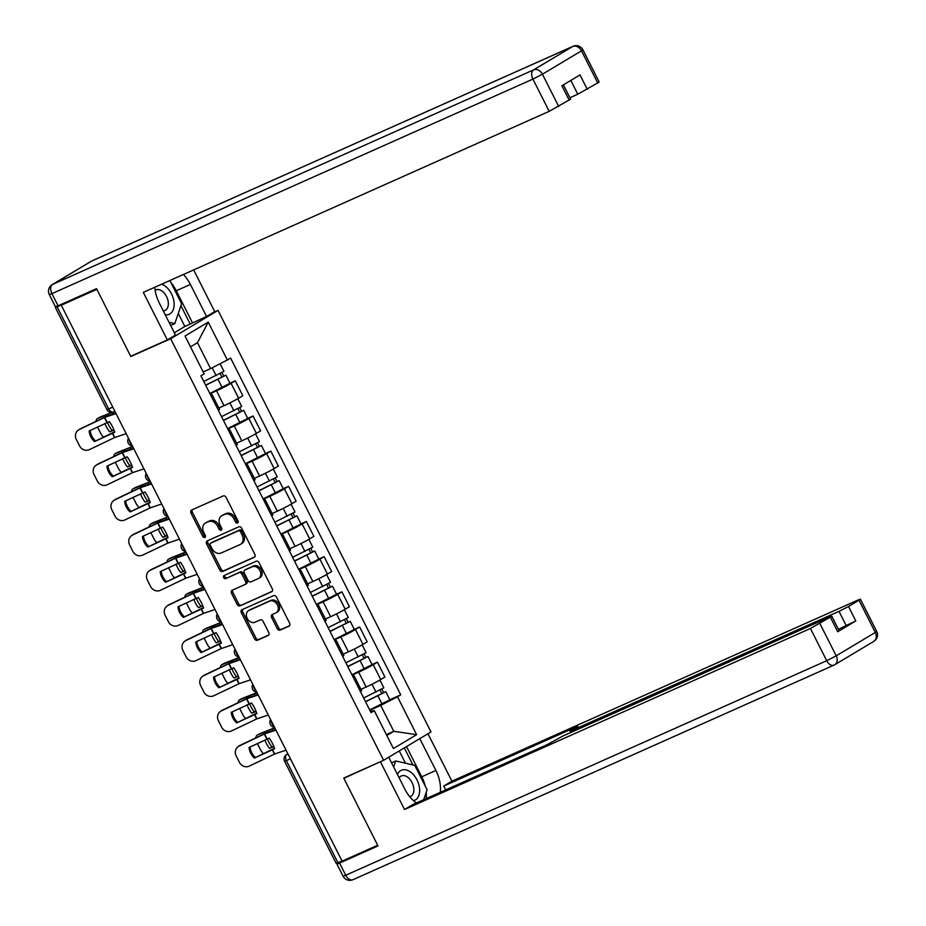 <?xml version="1.0" encoding="UTF-8"?>
<svg xmlns="http://www.w3.org/2000/svg" width="926" height="926" viewBox="0 0 926 926"><rect width="100%" height="100%" fill="white"/><g stroke="black" fill="none" stroke-linecap="round" stroke-linejoin="round"><path stroke-width="1.39" d="M237.519 522.993A1.736 1.343 -120.9 0 0 237.959 520.887L226.083 497.378A2.489 1.921 -120.9 0 0 223.212 495.954L191.624 510.041A2.489 1.921 -120.9 0 0 190.987 513.039L202.863 536.548A1.736 1.343 -120.9 0 0 205.317 535.448L203.778 532.404A7.952 6.135 -120.9 0 1 205.317 523.086A7.952 6.135 -120.9 0 1 205.827 522.82L208.454 521.651A7.952 6.135 -120.9 0 1 217.645 526.223L219.184 529.267A1.736 1.343 -120.9 0 0 221.638 528.167L220.11 525.123A7.952 6.135 -120.9 0 1 221.638 515.805A7.952 6.135 -120.9 0 1 222.147 515.539L224.775 514.37A7.952 6.135 -120.9 0 1 233.965 518.942L235.505 521.986A1.736 1.343 -120.9 0 0 237.519 522.993M277.256 628.696A2.489 1.921 -120.9 0 0 280.127 630.12L288.993 626.173A2.489 1.921 -120.9 0 0 289.63 623.175L276.446 597.062A2.489 1.921 -120.9 0 0 273.564 595.638L241.975 609.725A2.489 1.921 -120.9 0 0 241.339 612.723L254.534 638.836A2.489 1.921 -120.9 0 0 257.405 640.26L268.112 635.491A2.489 1.921 -120.9 0 0 268.748 632.493L263.1 621.311A2.489 1.921 -120.9 0 0 260.229 619.888L254.916 622.26A6.644 5.128 -120.9 0 1 247.381 618.707A6.644 5.128 -120.9 0 1 248.515 610.639A6.644 5.128 -120.9 0 1 248.944 610.419L269.732 601.136A6.644 5.128 -120.9 0 1 277.279 604.69A6.644 5.128 -120.9 0 1 276.133 612.757A6.644 5.128 -120.9 0 1 275.716 612.977L272.256 614.528A2.489 1.921 -120.9 0 0 271.619 617.515L277.256 628.696L278.645 627.863A2.489 1.921 -120.9 0 0 281.516 629.298L289.583 625.698M61.278 305.21L96.86 289.34L130.797 356.51L170.673 338.731L383.619 760.292L343.743 778.072L377.681 845.253L342.099 861.122L61.278 305.21L62.667 304.376L57.123 306.853L108.701 408.968A5.058 3.206 66 0 0 113.528 411.943A5.058 3.206 66 0 0 113.748 411.827M254.233 557.359A2.489 1.921 -120.9 0 0 254.87 554.361L241.674 528.248A2.489 1.921 -120.9 0 0 238.804 526.813L207.216 540.911A2.489 1.921 -120.9 0 0 206.579 543.909L219.763 570.011A2.489 1.921 -120.9 0 0 222.645 571.446L254.534 557.174M259.06 562.661L272.256 588.762A2.489 1.921 -120.9 0 1 271.619 591.76L240.019 605.859A2.489 1.921 -120.9 0 1 237.149 604.423L231.5 593.253A2.489 1.921 -120.9 0 1 232.137 590.256L244.95 584.538A2.489 1.921 -120.9 0 0 245.587 581.54L241.848 574.132A2.489 1.921 -120.9 0 0 238.977 572.696L225.631 578.646A1.736 1.343 -120.9 0 1 224.069 575.555L256.189 561.225A2.489 1.921 -120.9 0 1 259.06 562.661M212.887 312.687L218.038 310.384L430.984 731.945L383.619 760.292M342.007 860.948L336.173 863.391L284.595 761.276L286.342 760.651L337.932 862.766M57.62 306.008L55.363 307.478L57.123 306.853M210.526 394.858A11.633 0.683 153.2 0 1 211.996 394.488A11.633 0.683 153.2 0 1 210.827 395.448M218.825 408.007L224.034 405.692A11.633 0.683 -26.8 0 0 238.619 398.215L231.095 383.341A11.633 0.683 153.2 0 1 216.522 390.807L209.959 393.735M231.095 383.341L235.308 380.817L229.949 383.214M218.351 410.322A11.633 0.683 -26.8 0 0 219.508 409.361L211.996 394.488M238.619 398.215L242.832 395.691L235.308 380.817M228.294 430.023A11.633 0.683 153.2 0 1 229.764 429.652A11.633 0.683 153.2 0 1 228.595 430.613M247.717 418.378L253.076 415.982L248.862 418.506A11.633 0.683 153.2 0 1 234.29 425.972L227.727 428.9M236.107 445.499A11.633 0.683 -26.8 0 0 237.276 444.526L229.764 429.652M236.593 443.172L241.802 440.857A11.633 0.683 -26.8 0 0 256.375 433.38L260.588 430.868L253.076 415.982M246.061 465.188A11.633 0.683 153.2 0 1 247.52 464.817A11.633 0.683 153.2 0 1 246.362 465.778M265.473 453.543L270.843 451.147L266.63 453.671A11.633 0.683 153.2 0 1 252.057 461.148L245.494 464.065M253.874 480.663A11.633 0.683 -26.8 0 0 255.044 479.703L247.52 464.817M254.361 478.348L259.569 476.022A11.633 0.683 -26.8 0 0 274.142 468.556L278.356 466.033L270.843 451.147M263.817 500.353A11.633 0.683 153.2 0 1 265.287 499.982A11.633 0.683 153.2 0 1 264.118 500.954M283.24 488.708L288.599 486.324L284.398 488.835A11.633 0.683 153.2 0 1 269.813 496.313L263.262 499.241M271.642 515.828A11.633 0.683 -26.8 0 0 272.811 514.868L265.287 499.982M272.117 513.513L277.337 511.187A11.633 0.683 -26.8 0 0 291.91 503.721L296.123 501.197L288.599 486.324M281.585 535.517A11.633 0.683 153.2 0 1 283.055 535.159A11.633 0.683 153.2 0 1 281.886 536.119M301.008 523.885L306.367 521.488L302.154 524.012A11.633 0.683 153.2 0 1 287.581 531.478L281.018 534.406M289.398 550.993A11.633 0.683 -26.8 0 0 290.567 550.032L283.055 535.159M289.884 548.678L295.093 546.352A11.633 0.683 -26.8 0 0 309.678 538.886L313.891 536.362L306.367 521.488M299.353 570.694A11.633 0.683 153.2 0 1 300.823 570.323A11.633 0.683 153.2 0 1 299.654 571.284M318.775 559.049L324.135 556.653L319.921 559.177A11.633 0.683 153.2 0 1 305.349 566.643L298.785 569.571M307.166 586.158A11.633 0.683 -26.8 0 0 308.335 585.197L300.823 570.323M307.652 583.843L312.861 581.528A11.633 0.683 -26.8 0 0 327.434 574.051L331.647 571.539L324.135 556.653M317.12 605.859A11.633 0.683 153.2 0 1 318.579 605.488A11.633 0.683 153.2 0 1 317.421 606.449M336.532 594.214L341.902 591.818L337.689 594.342A11.633 0.683 153.2 0 1 323.105 601.807L316.553 604.736M324.933 621.334A11.633 0.683 -26.8 0 0 326.102 620.362L318.579 605.488M325.42 619.019L330.628 616.693A11.633 0.683 -26.8 0 0 345.201 609.215L349.415 606.704L341.902 591.818M334.876 641.023A11.633 0.683 153.2 0 1 336.346 640.653A11.633 0.683 153.2 0 1 335.177 641.614M354.299 629.379L359.658 626.995L355.445 629.506A11.633 0.683 153.2 0 1 340.872 636.984L334.309 639.901M342.701 656.499A11.633 0.683 -26.8 0 0 343.859 655.539L336.346 640.653M343.176 654.184L348.384 651.858A11.633 0.683 -26.8 0 0 362.969 644.392L367.182 641.868L359.658 626.995M352.644 676.188A11.633 0.683 153.2 0 1 354.114 675.818A11.633 0.683 153.2 0 1 352.945 676.79M372.067 664.544L377.426 662.159L373.213 664.683A11.633 0.683 153.2 0 1 358.64 672.149L352.077 675.077M360.457 691.664A11.633 0.683 -26.8 0 0 361.626 690.703L354.114 675.818M360.943 689.349L366.152 687.023A11.633 0.683 -26.8 0 0 380.725 679.557L384.938 677.033L377.426 662.159M203.164 371.905L210.561 368.606L197.469 342.678L190.501 346.845M386.825 735.487L393.793 731.32L380.69 705.404L397.485 696.792L416.619 734.665L393.423 748.544L374.289 710.67L371.048 712.615L200.919 375.817L204.16 373.884L185.026 336.011L208.234 322.121L227.356 359.994L210.561 368.606M397.485 696.792L400.738 694.847L230.609 358.061L227.356 359.994M170.673 338.731L218.038 310.384M130.797 356.51L132.615 355.434M386.385 734.631L393.793 731.32L416.619 734.665M370.377 711.307L374.289 710.67M380.69 705.404L369.844 710.242M389.823 699.72L400.738 694.847M208.234 322.121L197.469 342.678M238.144 522.218A1.736 1.343 -120.9 0 1 236.882 521.164L235.354 518.12A7.952 6.135 -120.9 0 0 226.152 513.536L224.775 514.37M221.638 515.805L223.027 514.983A7.952 6.135 -120.9 0 1 223.525 514.717L226.152 513.536M205.317 523.086L206.695 522.264A7.952 6.135 -120.9 0 1 207.204 521.998L209.832 520.817A7.952 6.135 -120.9 0 1 219.034 525.401L220.562 528.445A1.736 1.343 -120.9 0 0 221.812 529.498M192.411 509.694A2.489 1.921 -120.9 0 0 192.365 512.205L204.241 535.726A1.736 1.343 -120.9 0 0 205.491 536.779M208.003 540.553A2.489 1.921 -120.9 0 0 207.956 543.076L221.152 569.189A2.489 1.921 -120.9 0 0 224.023 570.624L254.824 556.885M240.447 531.779A1.736 1.343 -120.9 0 0 238.445 530.772L210.711 543.145A1.736 1.343 -120.9 0 0 210.26 545.24L211.88 548.447A7.952 6.135 -120.9 0 0 221.082 553.03L240.031 544.569A7.952 6.135 -120.9 0 0 240.54 544.314A7.952 6.135 -120.9 0 0 242.068 534.985L240.447 531.779L241.836 530.957A1.736 1.343 -120.9 0 0 239.822 529.95L238.445 530.772M211.88 542.451A1.736 1.343 -120.9 0 1 212.089 542.323L239.822 529.95M240.54 544.314L241.917 543.481A7.952 6.135 -120.9 0 0 243.457 534.163L242.068 534.985M241.836 530.957L243.457 534.163M272.209 591.286L240.019 605.859M232.935 589.897A2.489 1.921 -120.9 0 0 232.889 592.42L238.526 603.602A2.489 1.921 -120.9 0 0 241.408 605.025M245.263 584.352L246.339 583.716A2.489 1.921 -120.9 0 0 246.976 580.718L243.225 573.31A2.489 1.921 -120.9 0 0 240.355 571.874L225.631 578.646M224.972 575.15A1.736 1.343 -120.9 0 0 227.02 577.824M258.25 578.611A6.644 5.128 -120.9 0 0 258.667 578.391A6.644 5.128 -120.9 0 0 259.812 570.323A6.644 5.128 -120.9 0 0 252.266 566.77L244.939 570.034A2.489 1.921 -120.9 0 0 244.302 573.032L248.052 580.452A2.489 1.921 -120.9 0 0 250.923 581.875L258.25 578.611M259.627 577.778A6.644 5.128 -120.9 0 0 260.056 577.569A6.644 5.128 -120.9 0 0 261.19 569.502A6.644 5.128 -120.9 0 0 253.655 565.948L252.266 566.77M246.015 569.397A2.489 1.921 -120.9 0 1 246.328 569.212L253.655 565.948M273.043 614.169A2.489 1.921 -120.9 0 0 272.996 616.693L278.645 627.863M277.094 612.155A6.644 5.128 -120.9 0 0 277.522 611.936A6.644 5.128 -120.9 0 0 278.657 603.868A6.644 5.128 -120.9 0 0 271.121 600.314L269.732 601.136M248.515 610.639L249.904 609.806A6.644 5.128 -120.9 0 1 250.321 609.586L271.121 600.314M242.762 609.377A2.489 1.921 -120.9 0 0 242.716 611.901L255.912 638.002A2.489 1.921 -120.9 0 0 258.782 639.438L268.702 635.016M114.963 411.468L97.67 418.425A7.593 4.028 -118.9 0 0 97.415 418.54A7.593 4.028 -118.9 0 0 96.015 421.33M113.875 429.768L109.65 431.817L114.014 430.104M103.515 437.049A7.593 4.028 -118.9 0 1 100.61 433.206L97.485 427.013M104.974 423.437A15.684 8.322 -118.9 0 0 109.65 431.817M99.626 417.348A7.593 4.028 61.1 0 1 99.858 417.198A7.593 4.028 61.1 0 1 100.112 417.07L97.67 418.425M112.185 412.325L100.112 417.07M107.485 422.291A15.684 8.322 -118.9 0 0 112.092 430.463M205.618 385.135L225.875 375.157L229.984 383.271L209.808 393.434M205.711 385.32L225.875 375.157M220.18 373.618L222.02 377.264M203.778 381.489L223.942 371.326L220.099 363.721M222.008 372.622L223.687 375.944M94.51 441.575L114.766 432.234A15.684 5.926 -118.2 0 0 112.521 426.793A15.684 5.926 -118.2 0 0 109.418 421.631L89.151 430.984A15.684 14.631 54.4 0 0 94.51 441.575L114.627 431.782M126.168 433.669L114.674 437.547L89.394 449.619A7.593 7.084 -125.6 0 1 79.578 445.904L76.279 439.364A7.593 7.084 -125.6 0 1 78.27 430.139L79.231 429.444A7.593 7.084 54.4 0 1 80.226 428.865L79.266 429.548A7.593 7.084 -125.6 0 0 78.27 430.139M116.039 413.598L104.673 417.429L79.266 429.548M115.808 413.146L106.34 416.411L80.226 428.865M95.471 440.892A15.684 14.631 54.4 0 1 90.146 430.509M132.719 446.633L115.437 453.59A7.593 4.028 -118.9 0 0 115.183 453.705A7.593 4.028 -118.9 0 0 113.771 456.495M131.642 464.933L127.418 466.982L131.77 465.269M121.283 472.214A7.593 4.028 -118.9 0 1 118.378 468.371L115.252 462.178M122.741 458.601A15.684 8.322 -118.9 0 0 127.418 466.982M117.382 452.513A7.593 4.028 61.1 0 1 117.625 452.363A7.593 4.028 61.1 0 1 117.88 452.247L115.437 453.59M132.626 446.448L117.88 452.247M125.253 457.456A15.684 8.322 -118.9 0 0 129.86 465.639M223.386 420.3L243.642 410.322L247.74 418.436L227.576 428.599M223.479 420.485L243.642 410.322M237.947 408.794L239.776 412.429M221.546 416.654L241.709 406.491L237.774 398.712M239.776 407.787L241.454 411.109M150.487 481.798L133.194 488.754A7.593 4.028 -118.9 0 0 132.95 488.882A7.593 4.028 -118.9 0 0 131.538 491.66M149.399 500.098L145.185 502.147L149.537 500.434M139.039 507.39A7.593 4.028 -118.9 0 1 136.145 503.536L133.008 497.343M140.509 493.766A15.684 8.322 -118.9 0 0 145.185 502.147M135.15 487.678A7.593 4.028 61.1 0 1 135.381 487.527A7.593 4.028 61.1 0 1 135.636 487.412L133.194 488.754M150.394 481.613L135.636 487.412M143.021 492.62A15.684 8.322 -118.9 0 0 147.628 500.804M241.142 455.465L261.41 445.487L265.507 453.601L245.344 463.776M241.246 455.65L261.41 445.487M255.703 443.959L257.544 447.594M239.302 451.819L259.477 441.656L255.541 433.877M257.544 442.952L259.211 446.274M154.804 287.245A28.463 18.022 66 0 0 159.318 303.057L175.489 335.062L167.34 339.935L143.31 292.373L549.199 111.328L532.913 79.092L51.925 293.635L58.083 305.811L96.524 288.657L130.682 356.29L167.34 339.935M170.928 282.627A28.463 18.022 66 0 1 176.264 290.764L190.386 284.456A28.463 18.022 66 0 0 183.394 274.49M190.386 284.456L206.556 316.472L214.705 311.599L193.65 269.917M174.331 332.781L184.853 326.484L206.556 316.472M569.895 97.739L577.778 94.232L570.81 80.423M597.779 83.074L581.493 50.837L582.905 49.807L599.191 82.044L577.778 94.232M563.39 84.868L570.613 99.151L549.199 111.328M587.292 89.359L580 74.925L561.908 85.748L569.201 100.182M58.083 305.811L55.444 306.749L49.298 294.572L51.925 293.635A7.593 4.804 -114 0 1 52.655 284.386L533.642 69.855L572.719 46.474L91.732 261.005L52.655 284.386A7.593 5.857 59.1 0 0 52.18 284.641A7.593 7.593 0 0 0 49.298 294.572M176.264 290.764L192.434 322.769M190.224 324.1L180.906 305.661M184.853 326.484L178.267 313.439M419.802 738.635L435.903 770.49A28.463 18.022 66 0 1 440.29 792.32M388.735 757.225L404.824 789.079A28.463 18.022 66 0 0 416.376 802.992M341.034 861.388L336.937 864.016L339.576 863.078L378.016 845.924L343.859 778.291L382.322 760.859M380.505 761.948L404.535 809.509L412.683 804.636L546.791 744.828L562.788 736.066L829.198 617.237L831.837 616.288L839.118 630.722L837.706 631.752L855.798 620.929L838.412 629.31M445.707 789.913L443.751 786.047L451.9 781.174L857.789 600.129L860.416 599.191L859.004 600.222L848.517 606.495L855.798 620.929M427.951 733.762L451.9 781.174M343.859 778.291L345.664 777.215M404.535 809.509L810.424 628.476L831.837 616.288M846.295 625.791L839.002 611.368L572.592 730.197L569.953 731.146L577.859 726.227L443.751 786.047M839.002 611.368L848.517 606.495M406.514 746.587L421.77 776.798L435.903 770.49M426.168 798.629A28.463 18.022 66 0 0 426.249 792.181M425.219 786.047A28.463 18.022 66 0 0 421.77 776.798M412.915 764.957L404.303 747.907M405.472 763.221L399.256 750.928M165.245 314.782A16.448 10.418 66 0 0 169.909 313.914A16.448 10.418 66 0 0 173.312 298.577A16.448 10.418 66 0 0 161.645 284.189M163.265 310.881A11.262 7.13 66 0 0 164.978 310.488A11.262 7.13 66 0 0 165.465 310.233A11.262 7.13 66 0 0 166.726 296.91A11.262 7.13 66 0 0 155.811 289.919A11.262 7.13 66 0 0 155.325 290.174A11.262 7.13 66 0 0 155.151 290.278M169.863 280.532L181.577 303.705L174.806 323.602L169.007 322.248M170.639 325.466L174.806 323.602M413.528 800.712A16.448 10.418 66 0 0 415.427 799.948A16.448 10.418 66 0 0 417.001 779.923A16.448 10.418 66 0 0 400.622 770.64A16.448 10.418 66 0 0 397.439 774.46M409.79 796.765A11.262 7.13 66 0 0 410.496 796.522A11.262 7.13 66 0 0 410.982 796.267A11.262 7.13 66 0 0 412.244 782.945A11.262 7.13 66 0 0 401.328 775.953A11.262 7.13 66 0 0 400.842 776.208A11.262 7.13 66 0 0 399.164 777.875M393.677 767.006L395.726 760.952L414.79 765.397L427.083 789.739L423.68 799.728M391.559 762.816L395.726 760.952M112.266 476.751L132.534 467.399A15.684 5.926 -118.2 0 0 130.288 461.958A15.684 5.926 -118.2 0 0 127.186 456.807L106.918 466.148A15.684 14.631 54.4 0 0 112.266 476.751L132.383 466.947M143.935 468.834L132.441 472.711L107.161 484.784A7.593 7.084 -125.6 0 1 97.346 481.069L94.035 474.54A7.593 7.084 -125.6 0 1 96.026 465.303L96.998 464.62A7.593 7.084 54.4 0 1 97.994 464.03L97.022 464.713A7.593 7.084 -125.6 0 0 96.026 465.303M133.795 448.774L122.301 452.652L97.022 464.713M133.564 448.311L124.096 451.575L97.994 464.03M113.238 476.057A15.684 14.631 54.4 0 1 107.902 465.674M130.034 511.916L150.301 502.563A15.684 5.926 -118.2 0 0 148.044 497.123A15.684 5.926 -118.2 0 0 144.942 491.972L124.686 501.313A15.684 14.631 54.4 0 0 130.034 511.916L150.151 502.112M161.703 503.999L150.336 507.83L124.929 519.949A7.593 7.084 -125.6 0 1 115.113 516.245L111.803 509.705A7.593 7.084 -125.6 0 1 113.794 500.468L114.755 499.785A7.593 7.084 54.4 0 1 115.75 499.195L114.789 499.89A7.593 7.084 -125.6 0 0 113.794 500.468M151.563 483.939L140.069 487.817L114.789 499.89M151.332 483.476L141.863 486.752L115.75 499.195M131.006 511.221A15.684 14.631 54.4 0 1 125.67 500.85M168.254 516.974L150.961 523.931A7.593 4.028 -118.9 0 0 150.706 524.047A7.593 4.028 -118.9 0 0 149.306 526.825M167.166 535.274L162.953 537.323L167.305 535.61M156.807 542.555A7.593 4.028 -118.9 0 1 153.913 538.712L150.776 532.508M158.265 528.931A15.684 8.322 -118.9 0 0 162.953 537.323M152.917 522.843A7.593 4.028 61.1 0 1 153.149 522.692A7.593 4.028 61.1 0 1 153.403 522.577L150.961 523.931M168.15 516.777L153.403 522.577M160.777 527.785A15.684 8.322 -118.9 0 0 165.384 535.969M258.91 490.63L279.177 480.663L283.275 488.778L263.111 498.94M259.002 490.826L279.177 480.663M273.471 479.124L275.311 482.77M257.069 486.995L277.233 476.821L273.309 469.042M275.3 478.129L276.978 481.439M186.01 552.139L168.729 559.096A7.593 4.028 -118.9 0 0 168.474 559.211A7.593 4.028 -118.9 0 0 167.062 562.001M184.934 570.439L180.709 572.488L185.061 570.775M174.574 577.72A7.593 4.028 -118.9 0 1 171.669 573.877L168.544 567.673M176.033 564.096A15.684 8.322 -118.9 0 0 180.709 572.488M170.673 558.019A7.593 4.028 61.1 0 1 170.916 557.869A7.593 4.028 61.1 0 1 171.171 557.741L168.729 559.096M185.918 551.942L171.171 557.741M178.544 562.962A15.684 8.322 -118.9 0 0 183.151 571.134M276.677 525.806L296.933 515.828L301.031 523.942L280.867 534.105M276.77 525.991L296.933 515.828M291.239 514.289L293.067 517.935M274.837 522.16L295 511.997L291.065 504.207M293.067 513.293L294.746 516.615M203.778 587.304L186.496 594.26A7.593 4.028 -118.9 0 0 186.242 594.376A7.593 4.028 -118.9 0 0 184.83 597.166M202.69 605.604L198.477 607.653L202.829 605.94M192.33 612.885A7.593 4.028 -118.9 0 1 189.436 609.042L186.311 602.849M193.8 599.272A15.684 8.322 -118.9 0 0 198.477 607.653M188.441 593.184A7.593 4.028 61.1 0 1 188.672 593.034A7.593 4.028 61.1 0 1 188.927 592.918L186.496 594.26M203.685 587.119L188.927 592.918M196.312 598.127A15.684 8.322 -118.9 0 0 200.919 606.31M294.445 560.971L314.701 550.993L318.799 559.107L298.635 569.27M294.537 561.156L314.701 550.993M308.995 549.465L310.835 553.1M292.604 557.325L312.768 547.162L308.833 539.383M310.835 548.458L312.513 551.78M147.801 547.081L168.057 537.728A15.684 5.926 -118.2 0 0 165.812 532.288A15.684 5.926 -118.2 0 0 162.71 527.137L142.454 536.49A15.684 14.631 54.4 0 0 147.801 547.081L167.919 537.277M179.459 539.163L167.965 543.053L142.685 555.114A7.593 7.084 -125.6 0 1 132.869 551.41L129.571 544.87A7.593 7.084 -125.6 0 1 131.561 535.645L132.522 534.95A7.593 7.084 54.4 0 1 133.518 534.36L132.557 535.054A7.593 7.084 -125.6 0 0 131.561 535.645M169.331 519.104L157.837 522.993L132.557 535.054M169.099 518.653L159.631 521.917L133.518 534.36M148.762 546.386A15.684 14.631 54.4 0 1 143.437 536.015M165.569 582.246L185.825 572.905A15.684 5.926 -118.2 0 0 183.579 567.464A15.684 5.926 -118.2 0 0 180.477 562.302L160.21 571.655A15.684 14.631 54.4 0 0 165.569 582.246L185.675 572.453M197.226 574.34L185.732 578.218L160.453 590.279A7.593 7.084 -125.6 0 1 150.637 586.575L147.338 580.035A7.593 7.084 -125.6 0 1 149.317 570.81L150.29 570.115A7.593 7.084 54.4 0 1 151.285 569.525L150.325 570.219A7.593 7.084 -125.6 0 0 149.317 570.81M187.087 554.269L175.593 558.158L150.325 570.219M186.867 553.817L177.398 557.082L151.285 569.525M166.53 581.563A15.684 14.631 54.4 0 1 161.205 571.18M183.325 617.41L203.593 608.069A15.684 5.926 -118.2 0 0 201.336 602.629A15.684 5.926 -118.2 0 0 198.245 597.478L177.977 606.819A15.684 14.631 54.4 0 0 183.325 617.41L203.442 607.618M214.994 609.505L203.5 613.382L178.22 625.455A7.593 7.084 -125.6 0 1 168.405 621.74L165.094 615.2A7.593 7.084 -125.6 0 1 167.085 605.974L168.057 605.28A7.593 7.084 54.4 0 1 169.053 604.701L168.081 605.384A7.593 7.084 -125.6 0 0 167.085 605.974M204.854 589.434L193.36 593.323L168.081 605.384M204.623 588.982L195.154 592.246L169.053 604.701M184.297 616.728A15.684 14.631 54.4 0 1 178.961 606.345M221.546 622.469L204.252 629.425A7.593 4.028 -118.9 0 0 203.998 629.541A7.593 4.028 -118.9 0 0 202.597 632.331M220.457 640.769L216.244 642.818L220.596 641.105M210.098 648.05A7.593 4.028 -118.9 0 1 207.204 644.207L204.067 638.014M211.556 634.437A15.684 8.322 -118.9 0 0 216.244 642.818M206.209 628.349A7.593 4.028 61.1 0 1 206.44 628.198A7.593 4.028 61.1 0 1 206.695 628.083L204.252 629.425M221.441 622.284L206.695 628.083M214.08 633.291A15.684 8.322 -118.9 0 0 218.675 641.475M312.201 596.136L332.469 586.158L336.566 594.272L316.403 604.435M312.305 596.321L332.469 586.158M326.762 584.63L328.603 588.265M310.36 592.49L330.536 582.327L326.6 574.548M328.591 583.623L330.269 586.945M201.092 652.587L221.36 643.234A15.684 5.926 -118.2 0 0 219.103 637.794A15.684 5.926 -118.2 0 0 216.001 632.643L195.745 641.984A15.684 14.631 54.4 0 0 201.092 652.587L221.21 642.783M232.75 644.67L221.256 648.559L195.988 660.62A7.593 7.084 -125.6 0 1 186.161 656.904L182.862 650.376A7.593 7.084 -125.6 0 1 184.853 641.139L185.813 640.456A7.593 7.084 54.4 0 1 186.809 639.866L185.848 640.549A7.593 7.084 -125.6 0 0 184.853 641.139M222.622 624.61L211.128 628.488L185.848 640.549M222.39 624.147L212.922 627.411L186.809 639.866M202.053 651.892A15.684 14.631 54.4 0 1 196.729 641.521M239.313 657.645L222.02 664.59A7.593 4.028 -118.9 0 0 221.765 664.718A7.593 4.028 -118.9 0 0 220.365 667.496M238.225 675.945L234 677.982L238.364 676.281M227.865 683.226A7.593 4.028 -118.9 0 1 224.96 679.383L221.835 673.179M229.324 669.602A15.684 8.322 -118.9 0 0 234 677.982M223.976 663.514A7.593 4.028 61.1 0 1 224.208 663.363A7.593 4.028 61.1 0 1 224.462 663.247L222.02 664.59M239.209 657.448L224.462 663.247M231.836 668.456A15.684 8.322 -118.9 0 0 236.443 676.64M329.969 631.3L350.225 621.323L354.334 629.448L334.159 639.611M330.061 631.486L350.225 621.323M344.53 619.795L346.37 623.429M328.128 627.654L348.292 617.492L344.368 609.713M346.359 618.799L348.037 622.11M218.86 687.752L239.116 678.399A15.684 5.926 -118.2 0 0 236.871 672.959A15.684 5.926 -118.2 0 0 233.769 667.808L213.501 677.149A15.684 14.631 54.4 0 0 218.86 687.752L238.977 677.948M250.518 679.834L239.024 683.724L213.744 695.785A7.593 7.084 -125.6 0 1 203.928 692.081L200.629 685.541A7.593 7.084 -125.6 0 1 202.62 676.304L203.581 675.621A7.593 7.084 54.4 0 1 204.577 675.031L203.616 675.725A7.593 7.084 -125.6 0 0 202.62 676.304M240.39 659.775L228.896 663.653L203.616 675.725M240.158 659.324L230.69 662.588L204.577 675.031M219.821 687.057A15.684 14.631 54.4 0 1 214.496 676.686M257.069 692.81L239.788 699.767A7.593 4.028 -118.9 0 0 239.533 699.882A7.593 4.028 -118.9 0 0 238.121 702.672M255.993 711.11L251.768 713.159L256.12 711.446M245.633 718.391A7.593 4.028 -118.9 0 1 242.728 714.548L239.602 708.344M247.092 704.767A15.684 8.322 -118.9 0 0 251.768 713.159M241.732 698.69A7.593 4.028 61.1 0 1 241.975 698.528A7.593 4.028 61.1 0 1 242.23 698.412L239.788 699.767M256.977 692.613L242.23 698.412M249.603 703.621A15.684 8.322 -118.9 0 0 254.21 711.805M347.736 666.465L367.992 656.499L372.09 664.613L351.926 674.776M347.829 666.662L367.992 656.499M362.298 654.96L364.126 658.606M345.896 662.831L366.059 652.668L362.124 644.878M364.126 653.964L365.805 657.286M236.616 722.917L256.884 713.576A15.684 5.926 -118.2 0 0 254.638 708.135A15.684 5.926 -118.2 0 0 251.536 702.973L231.269 712.325A15.684 14.631 54.4 0 0 236.616 722.917L256.733 713.124M268.285 714.999L256.791 718.889L231.512 730.95A7.593 7.084 -125.6 0 1 221.696 727.246L218.386 720.706A7.593 7.084 -125.6 0 1 220.376 711.481L221.349 710.786A7.593 7.084 54.4 0 1 222.344 710.196L221.372 710.89A7.593 7.084 -125.6 0 0 220.376 711.481M258.146 694.94L246.652 698.829L221.372 710.89M257.914 694.488L248.446 697.753L222.344 710.196M237.588 722.222A15.684 14.631 54.4 0 1 232.252 711.851M274.837 727.975L257.544 734.931A7.593 4.028 -118.9 0 0 257.301 735.047A7.593 4.028 -118.9 0 0 255.889 737.837M273.749 746.275L269.535 748.324L273.888 746.611M263.389 753.556A7.593 4.028 -118.9 0 1 260.495 749.713L257.359 743.509M264.859 739.943A15.684 8.322 -118.9 0 0 269.535 748.324M259.5 733.855A7.593 4.028 61.1 0 1 259.731 733.705A7.593 4.028 61.1 0 1 259.986 733.577L257.544 734.931M274.744 727.79L259.986 733.577M267.371 738.798A15.684 8.322 -118.9 0 0 271.978 746.969M365.492 701.642L385.76 691.664L389.858 699.778L369.694 709.941M365.596 701.827L385.76 691.664M380.054 690.125L381.894 693.771M363.652 697.996L383.827 687.833L379.891 680.043M381.894 689.129L383.561 692.451M254.384 758.081L274.652 748.74A15.684 5.926 -118.2 0 0 272.394 743.3A15.684 5.926 -118.2 0 0 269.292 738.138L249.036 747.49A15.684 14.631 54.4 0 0 254.384 758.081L274.501 748.289M286.053 750.176L274.686 753.995L249.279 766.115A7.593 7.084 -125.6 0 1 239.464 762.411L236.153 755.871A7.593 7.084 -125.6 0 1 238.144 746.645L239.105 745.951A7.593 7.084 54.4 0 1 240.1 745.372L239.139 746.055A7.593 7.084 -125.6 0 0 238.144 746.645M275.913 730.105L264.419 733.994L239.139 746.055M275.682 729.653L266.213 732.917L240.1 745.372M255.356 757.399A15.684 14.631 54.4 0 1 250.02 747.016M287.905 753.845L286.829 754.482A5.058 3.206 66 0 0 286.342 760.651L290.417 758.834M287.974 753.972L286.829 754.482A5.058 3.901 59.1 0 0 286.516 754.655A5.058 5.058 0 0 0 284.595 761.276M362.969 644.392L355.445 629.506M345.201 609.215L337.689 594.342M327.434 574.051L319.921 559.177M309.678 538.886L302.154 524.012M291.91 503.721L284.398 488.835M274.142 468.556L266.63 453.671M256.375 433.38L248.862 418.506M380.725 679.557L373.213 664.683M366.152 687.023L358.64 672.149M348.384 651.858L340.872 636.984M330.628 616.693L323.105 601.807M312.861 581.528L305.349 566.643M295.093 546.352L287.581 531.478M277.337 511.187L269.813 496.313M259.569 476.022L252.057 461.148M241.802 440.857L234.29 425.972M224.034 405.692L216.522 390.807M129.246 439.746A5.058 3.206 66 0 0 131.781 444.781M147.002 474.922A5.058 3.206 66 0 0 149.549 479.946M164.77 510.087A5.058 3.206 66 0 0 167.317 515.111M182.538 545.252A5.058 3.206 66 0 0 185.073 550.287M200.305 580.417A5.058 3.206 66 0 0 202.84 585.452M218.061 615.582A5.058 3.206 66 0 0 220.608 620.617M235.829 650.758A5.058 3.206 66 0 0 238.376 655.782M253.597 685.923A5.058 3.206 66 0 0 256.132 690.946M271.353 721.088A5.058 3.206 66 0 0 273.899 726.123M112.775 407.151L106.953 409.605A5.058 5.058 0 0 0 113.528 411.943L114.893 411.329M235.354 518.12L233.965 518.942M223.525 514.717L222.147 515.539M220.562 528.445L219.184 529.267M219.034 525.401L217.645 526.223M209.832 520.817L208.454 521.651M207.204 521.998L205.827 522.82M204.241 535.726L202.863 536.548M192.365 512.205L190.987 513.039M236.882 521.164L235.505 521.986M224.023 570.624L222.645 571.446M221.152 569.189L219.763 570.011M207.956 543.076L206.579 543.909M212.089 542.323L210.711 543.145M238.526 603.602L237.149 604.423M232.889 592.42L231.5 593.253M246.976 580.718L245.587 581.54M243.225 573.31L241.848 574.132M240.355 571.874L238.977 572.696M246.328 569.212L244.939 570.034M272.996 616.693L271.619 617.515M250.321 609.586L248.944 610.419M258.782 639.438L257.405 640.26M255.912 638.002L254.534 638.836M242.716 611.901L241.339 612.723M281.516 629.298L280.127 630.12M113.215 414.015L112.497 412.591M115.6 413.216L114.766 411.561M218.085 379.475L222.182 387.589M212.17 367.784L216.14 375.643M112.532 432.986L114.812 437.489M104.673 417.429L107.184 422.395M112.266 433.102L114.546 437.604M104.418 417.545L106.918 422.511M130.983 449.191L130.265 447.767M133.367 448.381L132.522 446.726M235.841 414.64L239.938 422.754M229.914 402.891L233.908 410.808M148.739 484.356L148.021 482.932M151.123 483.546L150.29 481.902M253.608 449.816L257.706 457.93M247.67 438.056L251.675 445.973M582.905 49.807A7.593 7.593 0 0 0 573.044 46.3A7.593 4.804 -114 0 0 572.719 46.474A7.593 5.857 59.1 0 1 581.493 50.837L542.416 74.219L558.702 106.455M542.416 74.219A7.593 5.857 -120.9 0 0 533.642 69.855A7.593 4.804 -114 0 0 532.913 79.092L542.416 74.219M573.044 46.3L92.056 260.843A7.593 7.593 0 0 0 91.257 261.259A7.593 5.857 -120.9 0 1 91.732 261.005A7.593 4.804 -114 0 1 92.056 260.843A7.593 4.804 -114 0 1 92.403 260.715M837.706 631.752L830.425 617.318M819.927 623.603L836.213 655.84L875.29 632.458L859.004 600.222M339.576 863.078L345.722 875.244L826.71 660.713L810.424 628.476M572.592 730.197L573.206 731.424M836.213 655.84L826.71 660.713A7.593 4.804 -114 0 0 833.944 665.157A7.593 7.593 0 0 0 834.743 664.741A7.593 5.857 -120.9 0 0 836.213 655.84M875.29 632.458A7.593 5.857 59.1 0 1 873.82 641.359A7.593 7.593 0 0 0 876.702 631.428L875.29 632.458M353.281 879.526A7.593 4.804 -114 0 1 352.956 879.7L833.944 665.157A7.593 4.804 -114 0 0 834.268 664.995A7.593 5.857 -120.9 0 0 834.743 664.741L873.82 641.359M343.095 876.193A7.593 7.593 0 0 0 352.956 879.7A7.593 4.804 -114 0 1 345.722 875.244L343.095 876.193L336.937 864.016M130.3 468.151L132.58 472.665M122.44 452.594L124.952 457.56M130.034 468.267L132.314 472.781M122.174 452.71L124.686 457.675M148.067 503.316L150.336 507.83M140.208 487.77L142.708 492.725M147.801 503.431L150.081 507.946M139.942 487.875L142.442 492.84M166.506 519.521L165.789 518.097M168.891 518.722L168.057 517.067M271.376 484.981L275.473 493.095M265.438 473.232L269.443 481.15M184.274 554.686L183.556 553.262M186.658 553.887L185.825 552.232M289.132 520.146L293.241 528.26M283.206 508.397L287.199 516.314M202.042 589.85L201.312 588.438M204.414 589.052L203.581 587.397M306.9 555.311L310.997 563.425M300.962 543.562L304.967 551.479M165.823 538.492L168.104 542.995M157.976 522.935L160.476 527.889M165.557 538.608L167.838 543.111M157.709 523.051L160.21 528.005M183.591 573.657L185.871 578.16M175.732 558.1L178.243 563.054M183.325 573.773L185.605 578.275M175.465 558.216L177.977 563.17M201.359 608.822L203.639 613.336M193.499 593.265L195.999 598.231M201.092 608.938L203.373 613.44M193.233 593.381L195.745 598.346M219.798 625.027L219.08 623.603M222.182 624.217L221.349 622.573M324.667 590.475L328.765 598.601M318.729 578.727L322.734 586.644M219.115 643.987L221.395 648.501M211.267 628.43L213.767 633.396M218.86 644.102L221.129 648.617M211.001 628.546L213.501 633.511M237.565 660.192L236.848 658.768M239.95 659.393L239.116 657.738M342.435 625.652L346.532 633.766M336.497 613.892L340.49 621.821M236.882 679.152L239.163 683.666M229.023 663.606L231.535 668.56M236.616 679.267L238.896 683.782M228.768 663.722L231.269 668.676M255.333 695.357L254.615 693.933M257.717 694.558L256.872 692.903M360.191 660.817L364.288 668.931M354.264 649.068L358.258 656.985M254.65 714.328L256.93 718.831M246.791 698.771L249.302 703.725M254.384 714.444L256.664 718.946M246.524 698.887L249.036 703.841M273.089 730.521L272.371 729.098M275.473 729.723L274.64 728.067M377.958 695.982L382.056 704.096M372.02 684.233L376.025 692.15M272.418 749.493L274.686 753.995M264.558 733.936L267.058 738.902M272.151 749.609L274.432 754.111M264.292 734.052L266.792 739.006M128.482 438.253A5.058 5.058 0 0 0 132.372 445.938M146.25 473.417A5.058 5.058 0 0 0 150.128 481.103M164.018 508.594A5.058 5.058 0 0 0 167.895 516.268M181.785 543.759A5.058 5.058 0 0 0 185.663 551.433M199.541 578.924A5.058 5.058 0 0 0 203.419 586.598M217.309 614.088A5.058 5.058 0 0 0 221.187 621.774M235.077 649.253A5.058 5.058 0 0 0 238.954 656.939M252.833 684.43A5.058 5.058 0 0 0 256.722 692.104M270.6 719.595A5.058 5.058 0 0 0 274.478 727.269M286.516 754.655L287.893 753.822M106.953 409.605L55.363 307.478M211.985 542.381L210.596 543.203M246.49 583.635L245.112 584.456M260.056 577.569L258.667 578.391M246.166 569.293L244.788 570.127M277.522 611.936L276.133 612.757M97.415 418.54L99.858 417.198M115.183 453.705L117.625 452.363M132.95 488.882L135.381 487.527M91.257 261.259L52.18 284.641M876.702 631.428L860.416 599.191M569.953 731.146L570.671 732.547M150.706 524.047L153.149 522.692M168.474 559.211L170.916 557.869M186.242 594.376L188.672 593.034M203.998 629.541L206.44 628.198M221.765 664.718L224.208 663.363M239.533 699.882L241.975 698.528M257.301 735.047L259.731 733.705"/></g></svg>
